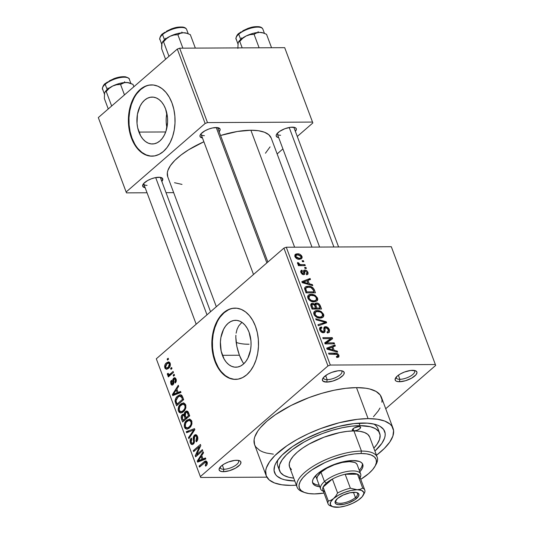<?xml version="1.0" encoding="UTF-8"?>
<svg xmlns="http://www.w3.org/2000/svg" width="534" height="534" viewBox="0 0 534 534"><rect width="100%" height="100%" fill="white"/><g stroke="black" fill="none" stroke-linecap="round" stroke-linejoin="round"><path stroke-width="0.8" d="M223.866 469.266A9.799 3.631 159.5 0 0 234.94 465.781A9.799 3.631 159.5 0 0 238.151 460.375A9.799 3.631 -20.5 0 1 238.618 461.002A9.799 3.631 -20.5 0 1 234.132 466.255A9.799 3.631 -20.5 0 1 223.866 469.266L222.338 465.181L223.866 469.266A9.799 3.631 -20.5 0 1 220.255 467.864A9.799 3.631 -20.5 0 1 220.195 467.09A9.799 3.631 159.5 0 0 223.866 469.266L223.432 471.696L223.866 469.266M236.595 460.275A11.581 4.292 -20.5 0 1 239.365 460.662A11.581 4.292 -20.5 0 1 237.376 467.016A11.581 4.292 -20.5 0 1 223.432 471.696L229.406 470.708L235.581 468.131L239.886 464.827L240.62 463.759L240.861 461.917L240.353 461.216L238.177 460.375L234.766 460.395L228.479 461.977L224.447 463.839L221.263 466.028L219.08 469.192L219.174 470.054L220.582 471.275L223.432 471.696A11.581 4.292 -20.5 0 1 219.467 468.098A11.581 4.292 -20.5 0 1 236.595 460.275M327.168 379.661A9.799 3.631 159.5 0 0 338.242 376.176A9.799 3.631 159.5 0 0 341.453 370.77A9.799 3.631 -20.5 0 1 341.914 371.397A9.799 3.631 -20.5 0 1 337.435 376.65A9.799 3.631 -20.5 0 1 327.168 379.661L325.64 375.576L327.168 379.661A9.799 3.631 -20.5 0 1 323.557 378.266A9.799 3.631 -20.5 0 1 323.491 377.485A9.799 3.631 159.5 0 0 327.168 379.661L326.735 382.09L327.168 379.661M339.898 370.669A11.581 4.292 -20.5 0 1 342.661 371.057A11.581 4.292 -20.5 0 1 340.672 377.411A11.581 4.292 -20.5 0 1 326.735 382.09L332.702 381.102L338.883 378.526L343.182 375.228L343.923 374.154L344.156 372.311L342.748 371.09L341.48 370.77L338.062 370.79L331.781 372.372L327.749 374.234L323.444 377.538L322.382 379.587L322.977 381.149L326.735 382.09A11.581 4.292 -20.5 0 1 322.77 378.499A11.581 4.292 -20.5 0 1 339.898 370.669M399.879 379.307A9.799 3.631 159.5 0 0 410.953 375.823A9.799 3.631 159.5 0 0 414.164 370.416A9.799 3.631 -20.5 0 1 414.631 371.043A9.799 3.631 -20.5 0 1 410.152 376.303A9.799 3.631 -20.5 0 1 399.879 379.307L398.351 375.222L399.879 379.307A9.799 3.631 -20.5 0 1 396.268 377.912A9.799 3.631 -20.5 0 1 396.208 377.131A9.799 3.631 159.5 0 0 399.879 379.307L399.445 381.737L399.879 379.307M412.615 370.316A11.581 4.292 -20.5 0 1 415.379 370.703A11.581 4.292 -20.5 0 1 413.389 377.057A11.581 4.292 -20.5 0 1 399.445 381.737L405.419 380.749L411.594 378.172L415.899 374.875L416.967 372.819L416.874 371.958L415.459 370.736L410.779 370.436L404.498 372.018L400.46 373.88L397.276 376.069L395.093 379.233L395.694 380.802L396.595 381.323L399.445 381.737A11.581 4.292 -20.5 0 1 395.48 378.145A11.581 4.292 -20.5 0 1 412.615 370.316M237.997 350.965L239.412 355.237L222.391 355.317A23.449 15.352 89.7 0 1 235.607 320.307A23.449 15.352 89.7 0 1 249.044 332.195L250.953 340.886L251.04 345.478L250.539 350.004L247.863 358.18L245.8 361.511L243.344 364.155L240.6 366.017L237.663 367.025L234.66 367.138L231.689 366.357L228.872 364.702L226.323 362.246L224.133 359.075L221.156 351.112L220.402 342.034L220.902 337.508L223.572 329.331L225.635 326L228.091 323.357L230.835 321.495L233.772 320.487L236.782 320.373L239.753 321.154L242.563 322.81L245.113 325.266L247.302 328.437L249.044 332.195A23.449 15.352 89.7 0 1 235.834 367.205A23.449 15.352 89.7 0 1 222.391 355.317L239.412 355.237L236.862 346.479L237.997 350.965M236.101 341.914L236.862 346.479L235.821 337.441L236.101 341.914M235.888 335.279L235.821 337.441L235.888 335.279M238.691 325.967L237.056 329.318L238.691 325.967L241.021 323.29L238.691 325.967M242.089 322.463L241.021 323.29M235.274 308.125A35.638 23.336 -90.3 0 0 215.462 361.324L214.928 361.331A35.638 23.336 89.7 0 1 235.007 308.125A35.638 23.336 89.7 0 1 255.432 326.187L257.308 332.575L258.329 339.39L258.463 346.372L257.702 353.261L256.073 359.776L253.643 365.677L250.499 370.736L246.775 374.761L242.596 377.591L238.137 379.127L233.565 379.3L229.053 378.105L224.781 375.589L220.902 371.858L217.578 367.038L214.928 361.331L213.053 354.943L212.031 348.128L211.898 341.139L212.659 334.257L214.288 327.743L216.717 321.842L219.861 316.775L223.586 312.757L227.764 309.92L232.223 308.392L236.796 308.218L241.308 309.413L245.58 311.923L249.458 315.661L252.782 320.48L255.432 326.187A35.638 23.336 89.7 0 1 235.354 379.394A35.638 23.336 89.7 0 1 214.928 361.331L215.462 361.324A35.638 23.336 -90.3 0 0 235.621 379.394M145.148 187.694A10.693 3.958 -20.5 0 1 142.985 184.477A10.693 3.958 -20.5 0 1 158.798 177.248A10.693 3.958 -20.5 0 1 161.355 177.608A10.693 3.958 -20.5 0 1 161.835 181.453L162.737 178.763L160.26 177.341L155.247 177.668L151.309 178.823L147.584 180.539L143.613 183.589L142.712 186.273L145.188 187.701M202.466 137.972A10.693 3.958 -20.5 0 1 200.31 134.755A10.693 3.958 -20.5 0 1 216.123 127.526A10.693 3.958 -20.5 0 1 218.673 127.886A10.693 3.958 -20.5 0 1 219.154 131.731L220.142 129.842L220.055 129.048L217.578 127.619L212.565 127.946L208.627 129.101L204.909 130.817L200.938 133.867L199.95 135.763L200.036 136.557L202.506 137.979M278.681 137.598A10.693 3.958 -20.5 0 1 276.525 134.381A10.693 3.958 -20.5 0 1 292.338 127.159A10.693 3.958 -20.5 0 1 294.888 127.519A10.693 3.958 -20.5 0 1 295.375 131.357L296.357 129.468L295.803 128.026L294.968 127.546L290.643 127.266L284.842 128.727L279.522 131.437L276.472 134.481L276.165 135.389L276.719 136.831L278.728 137.605M378.419 431.112A53.453 19.805 159.5 0 0 373.707 424.016A53.453 19.805 -20.5 0 1 377.945 428.642L379.681 433.288A53.453 19.805 -20.5 0 1 373.833 448.166L377.091 444.175L379.561 439.415L380.115 435.137L378.726 431.512L375.449 428.675L370.416 426.733L359.996 425.658A53.453 19.805 -20.5 0 1 379.681 433.288M363.033 423.021A58.8 21.787 -20.5 0 1 377.077 424.991A58.8 21.787 -20.5 0 1 374.908 451.036L381.837 443.387L384.56 438.154L385.127 435.724L385.168 433.454L383.639 429.463L380.034 426.339L377.498 425.144L374.494 424.203L367.232 423.142L353.722 423.622L338.142 426.546L321.822 431.666L306.176 438.534L292.552 446.564L282.119 455.068L277.386 460.628L275.771 463.305L274.67 465.868L274.062 470.567L275.591 474.559L277.139 476.235L281.732 478.878L284.735 479.812L294.795 480.994A58.8 21.787 -20.5 0 1 276.065 462.751A58.8 21.787 -20.5 0 1 363.033 423.021M381.95 402.256L381.99 399.639L380.235 395.047L376.083 391.449L369.702 388.992L365.75 388.218L356.505 387.624A67.711 25.085 159.5 0 0 285.557 408.417A67.711 25.085 159.5 0 0 254.605 444.715L266.192 475.721A67.711 25.085 -20.5 0 1 297.144 439.422A67.711 25.085 -20.5 0 1 368.1 418.629L356.505 387.624L345.785 388.311L333.997 390.261L321.595 393.391L309.053 397.576L291.037 405.486L275.344 414.738L266.853 421.253L260.325 427.761L257.882 430.931L254.751 436.959L254.097 439.756L254.625 444.789L255.813 446.971L259.958 450.562L262.888 451.944L266.339 453.026L273.348 454.147M393.037 428.295A67.711 25.085 -20.5 0 1 376.483 455.255L384.306 448.493L389.753 442.079L392.884 436.058L393.585 430.638L391.822 426.045L390.04 424.116L384.754 421.072L377.344 419.223L368.1 418.629A67.711 25.085 -20.5 0 1 393.037 428.295L381.443 397.296A67.711 25.085 159.5 0 0 356.505 387.624L368.1 418.629L357.379 419.317L339.43 422.688L320.647 428.582L308.452 433.668L297.064 439.462L286.938 445.743L274.917 455.529L269.476 461.937L266.346 467.964L265.685 470.761L266.219 475.787L269.189 479.906L274.476 482.943L281.885 484.799L291.13 485.393L296.37 485.206A67.711 25.085 -20.5 0 1 291.13 485.393A67.711 25.085 -20.5 0 1 266.192 475.721M311.969 247.102L271.232 138.132A55.236 20.466 159.5 0 0 250.887 130.243A55.236 20.466 159.5 0 0 220.562 135.496L237.416 131.477L250.887 130.243L294.608 247.182L250.887 130.243L258.429 130.723L264.47 132.238L268.789 134.722L271.212 138.072M167.776 176.874L167.342 172.776L167.876 170.493L170.433 165.573L174.872 160.347L181.026 155.007L188.662 149.767L203.881 141.764A55.236 20.466 159.5 0 0 167.756 176.821L216.33 306.736M217.445 127.606A8.911 3.304 -20.5 0 1 217.812 128.127L267.874 262.027M293.66 127.232A8.911 3.304 -20.5 0 1 294.027 127.76L338.596 246.968M160.12 177.328A8.911 3.304 -20.5 0 1 160.487 177.849L210.55 311.749M166.915 127.613A23.449 15.352 89.7 0 1 166.848 113.308A23.449 15.352 -90.3 0 0 166.915 127.613M138.933 132.092A23.449 15.352 89.7 0 1 152.143 97.081A23.449 15.352 89.7 0 1 165.587 108.969L167.489 117.654L167.576 122.253L166.007 131.07L164.405 134.955L162.336 138.286L159.886 140.929L157.136 142.792L154.206 143.8L151.195 143.913L148.225 143.132L145.415 141.477L142.865 139.02L140.676 135.85L137.699 127.886L137.024 123.401L137.438 114.276L140.108 106.106L142.178 102.775L144.634 100.132L147.377 98.269L150.314 97.261L153.318 97.148L156.288 97.929L159.105 99.584L161.655 102.041L163.845 105.211L165.587 108.969A23.449 15.352 89.7 0 1 152.37 143.98A23.449 15.352 89.7 0 1 138.933 132.092L165.7 131.958L138.933 132.092M151.816 84.899A35.638 23.336 -90.3 0 0 132.005 138.099L131.464 138.099A35.638 23.336 89.7 0 1 151.549 84.899A35.638 23.336 89.7 0 1 171.975 102.962L173.844 109.35L174.872 116.165L174.998 123.147L174.238 130.029L172.609 136.55L170.179 142.451L167.042 147.511L163.311 151.536L159.139 154.366L154.68 155.901L150.107 156.075L145.595 154.88L141.316 152.364L137.445 148.632L134.114 143.813L131.464 138.099L129.595 131.718L128.567 124.903L128.44 117.914L129.201 111.032L130.83 104.517L133.26 98.61L136.397 93.55L140.128 89.532L144.3 86.695L148.759 85.166L153.331 84.993L157.844 86.188L162.122 88.697L165.994 92.435L169.325 97.255L171.975 102.962A35.638 23.336 89.7 0 1 151.89 156.168A35.638 23.336 89.7 0 1 131.464 138.099L132.005 138.099A35.638 23.336 -90.3 0 0 152.163 156.162M283.914 248.11L156.308 358.795L200.357 476.608L327.963 365.924L283.914 248.11L286.271 247.229L330.319 365.042L435.357 364.528L391.302 246.715L286.271 247.229L391.302 246.715L435.691 365.403L391.642 247.589L435.691 365.403L385.722 408.744L435.691 365.403L435.357 364.528L330.319 365.042L327.963 365.924L330.319 365.042L286.271 247.229L283.914 248.11L156.308 358.795L200.357 476.608L327.963 365.924L283.914 248.11M170.626 368.4L171.641 367.519L172.008 368.507L170.993 369.388L170.626 368.4L170.993 369.388L172.008 368.507L171.641 367.519L170.626 368.4L171.968 368.393L170.626 368.4M169.318 374.514L171.12 374.508L169.318 374.514L168.37 374.1L168.197 373.306L167.356 373.666L168.25 373.66L167.356 373.666L167.429 374.841L170.746 374.828L167.429 374.841L168.123 375.322L170.299 375.215L168.784 375.222L167.963 375.936L169.472 375.929L167.963 375.936L168.33 376.924L173.483 372.452L173.116 371.464L170.439 373.787L171.955 373.78L170.439 373.787L173.116 371.464L173.483 372.452L168.33 376.924L167.963 375.936L168.784 375.222L167.542 375.062L167.356 373.666L168.197 373.306L169.004 374.588L170.439 373.787L168.998 374.588L171.034 374.574M173.156 375.162L174.171 374.287L174.538 375.269L173.523 376.15L173.156 375.162L173.523 376.15L174.538 375.269L174.171 374.287L173.156 375.162L174.498 375.155L173.156 375.162M172.602 383.853L173.704 383.846L172.602 383.853L171.501 383.125L171.855 381.142L171.394 380.235L170.78 383.799L171.868 383.792L170.78 383.799L172.175 385.147L173.076 384.747L174.044 379.06L176.273 379.694L175.339 379.694L174.885 382.064L175.973 382.057L174.885 382.064L175.346 382.971L176.1 379.127L174.598 377.712L173.543 378.185L175.566 378.179L173.543 378.185L174.965 377.772L176.313 379.901L176.193 381.53L175.346 382.971L174.885 382.064L175.492 380.341L174.785 378.926L173.724 379.514L173.89 383.078L172.929 384.867L171.788 385.074L171.194 384.6L170.566 381.81L171.394 380.235L171.855 381.142L171.501 383.125L171.955 383.879L172.722 383.726L172.642 379.841L173.543 378.185L172.916 383.165L172.268 383.993L173.643 383.986M178.142 392.417L180.579 391.429L180.966 392.463L172.756 395.614L172.369 394.573L178.276 385.274L178.663 386.309L176.867 388.999L178.142 392.417L176.867 388.999L178.663 386.309L178.276 385.274L172.369 394.573L172.756 395.614L180.966 392.463L180.579 391.429L178.142 392.417L180.939 392.403L178.142 392.417M183.556 402.903L180.646 404.131L182.828 404.118L180.646 404.131C178.616 405.666 177.875 407.983 178.416 411.087L179.624 411.08L178.416 411.087L180.812 413.002L183.576 411.667L185.645 408.583L185.692 404.785L185.892 407.669L184.757 410.352L182.268 412.588L180.499 412.989L179.104 412.255L178.162 410.085L178.797 406.481L181.326 403.604L183.876 402.95L185.692 404.785L183.269 402.89M189.617 419.11L186.7 420.338L188.882 420.325L186.7 420.338C184.671 421.873 183.93 424.19 184.477 427.293L185.685 427.287L184.477 427.293L186.867 429.209L189.637 427.868L191.699 424.79L191.753 420.992L191.953 423.876L190.812 426.559L188.996 428.375L186.92 429.209L185.164 428.462L184.323 426.806L184.631 423.195L187.04 420.058L189.937 419.157L191.753 420.992L189.33 419.097M205.356 462.197L207.312 462.791L206.284 462.798L205.263 465.268L206.591 465.261L205.263 465.268L205.723 466.175L207.212 464.106L207.132 462.124L207.346 463.098L206.925 464.747L205.723 466.175L205.263 465.268L206.391 463.379L205.49 462.164L199.482 467.103L199.115 466.115L204.742 461.329L206.064 460.949L207.132 462.124L205.824 460.922L203.928 461.943L199.115 466.115L199.482 467.103L205.356 462.197L207.145 462.15M203.013 458.933L205.45 457.945L205.837 458.98L197.627 462.13L197.24 461.089L203.147 451.791L203.534 452.825L201.739 455.515L203.013 458.933L201.739 455.515L203.534 452.825L203.147 451.791L197.24 461.089L197.627 462.13L205.837 458.98L205.45 457.945L203.013 458.933L205.81 458.92L203.013 458.933M196.686 454.601L202.359 449.681L202.726 450.669L195.638 456.817L195.244 455.762L199.376 446.671L193.688 451.604L193.321 450.616L200.41 444.468L200.804 445.523L196.686 454.601L200.804 445.523L200.41 444.468L193.321 450.616L193.688 451.604L199.376 446.671L195.244 455.762L195.638 456.817L202.726 450.669L202.359 449.681L196.686 454.601L198.201 454.594L196.686 454.601M194.336 435.177L196.132 434.729L197.54 436.465L197.747 439.522L196.585 441.598L195.905 440.904L196.839 439.248L196.759 437.346L196.098 436.124L194.977 435.964L194.109 437.286L194.443 441.625L193.962 443.307L192.52 444.548L191.252 444.328L190.224 442.639L190.124 440.223L191.339 438.147L191.799 439.055L190.952 440.67L191.219 442.386L192.086 443.347L193.168 442.893L193.642 441.645L193.248 437.233L194.336 435.177L193.208 438.14L193.588 442.132L192.981 443.073L192.3 443.374L191.152 442.205L191.799 439.055L191.339 438.147C190.077 439.328 189.737 440.93 190.331 442.953L192.107 444.615L193.328 444.081C194.356 443.053 194.683 441.618 194.296 439.776L194.716 436.151L195.424 435.837L196.679 437.099L195.905 440.904L196.365 441.812C197.794 440.517 198.187 438.734 197.54 436.465L195.618 434.636L194.336 435.177L196.786 435.163L194.336 435.177M186.239 431.686L194.489 428.635L194.85 429.596L188.856 438.674L188.475 437.653L193.862 429.897L186.626 432.72L186.239 431.686L186.626 432.72L193.862 429.897L188.475 437.653L188.856 438.674L194.85 429.596L194.489 428.635L186.239 431.686L189.363 431.672L186.239 431.686M185.365 411.601L186.7 410.973L187.821 411.427L189.71 415.859L182.621 422.007L181.293 418.382L181.206 416.547L182.461 414.511L184.13 414.457L184.47 412.762L185.365 411.601L184.13 414.457L183.362 414.204L182.248 414.684C181.139 415.759 180.879 417.181 181.48 418.943L182.621 422.007L189.71 415.859L188.569 412.802L186.807 410.966L185.365 411.601L187.961 411.594L185.365 411.601M177.595 396.135L179.651 394.893L181.3 394.96L182.167 395.874L183.656 399.652L176.567 405.8L175.072 400.507L175.826 398.237L177.595 396.135C176.06 397.209 175.225 398.951 175.079 401.361L176.567 405.8L183.656 399.652L182.575 396.762L180.465 394.766L177.595 396.135L179.517 396.128L177.595 396.135M166.428 362.9L168.924 361.932L169.859 362.646L170.413 364.408L169.391 367.459L166.588 369.328L165.153 368.54L164.605 366.417L165.153 364.442L166.428 362.9C164.946 363.994 164.419 365.663 164.839 367.913L166.548 369.328L168.537 368.347C170.046 367.252 170.593 365.563 170.179 363.28L168.477 361.872L166.428 362.9L169.999 362.88L166.428 362.9M167.149 359.095L168.163 358.221L168.53 359.208L167.516 360.083L167.149 359.095L167.516 360.083L168.53 359.208L168.163 358.221L167.149 359.095L168.49 359.088L167.149 359.095M302.104 260.705L303.452 260.699L303.819 261.68L302.471 261.687L302.104 260.705L302.471 261.687L303.819 261.68L303.452 260.699L302.431 261.58L303.452 260.699L302.104 260.705M301.37 264.657L304.927 264.644L305.294 265.625L298.439 265.658L298.072 264.677L299.167 264.67L297.632 263.736L297.525 262.561L298.613 262.835L299.501 264.33L301.37 264.657L299.901 264.484L298.613 262.835L297.525 262.561L297.511 263.502L299.167 264.67L298.072 264.677L298.439 265.658L305.294 265.625L304.927 264.644L303.779 265.638L304.927 264.644L301.37 264.657L300.228 265.652L301.37 264.657M304.634 267.467L305.982 267.461L306.349 268.448L305.001 268.455L304.634 267.467L305.001 268.455L306.349 268.448L305.982 267.461L304.961 268.342L305.982 267.461L304.634 267.467M304.834 270.004L306.196 270.337L307.437 271.419L308.091 272.867L307.951 274.116L306.636 274.796L306.149 273.815L306.95 273.395L306.937 272.32L305.375 270.992L304.834 271.299L304.64 274.262L303.445 274.663L301.997 274.076L300.655 271.572L301.603 270.237L302.451 271.145L301.783 271.506L301.917 272.64L303.138 273.688L303.586 273.368L303.592 270.584L304.834 270.004L303.813 270.304L303.586 273.368L303.138 273.688L301.823 272.42L302.451 271.145L301.964 270.164L301.002 270.518L300.856 272.46L303.646 274.67L304.52 274.389L304.847 271.252L305.375 270.992L306.937 272.32L306.816 273.555L306.149 273.815L306.636 274.796L307.731 274.363L307.944 272.38L307.043 273.154L307.944 272.38C307.257 270.838 306.222 270.05 304.834 270.004L303.499 271.165L304.834 270.004M309.253 283.768L312.39 284.602L312.777 285.637L302.231 282.686L301.844 281.645L310.087 278.454L310.474 279.482L307.978 280.35L309.253 283.768L307.978 280.35L310.474 279.482L310.087 278.454L301.844 281.645L302.231 282.686L312.777 285.637L312.39 284.602L311.582 285.303L312.39 284.602L309.253 283.768L308.485 284.435L309.253 283.768M317.536 298.039L317.75 299.687L317.116 300.882L314.246 301.87L312.53 301.717L309.847 300.582L308.338 299.027L307.624 296.717L308.131 295.382L309.727 294.441L312.65 294.368L315.04 295.222L317.536 298.039L315.04 295.222L311.289 294.261L308.392 295.108L307.864 298.079C309.526 300.836 311.656 302.097 314.246 301.87L317.116 300.882L317.536 298.039L316.615 298.84L317.536 298.039M323.597 314.246L323.844 315.514L323.39 316.836L321.902 317.85L320.307 318.077L318.591 317.924L315.908 316.789L314.392 315.234L313.685 312.924L314.192 311.582L315.788 310.648L318.711 310.574L321.101 311.429L323.597 314.246L321.101 311.429L317.35 310.468L314.453 311.315L313.919 314.286C315.587 317.042 317.717 318.304 320.307 318.077L323.177 317.083L323.597 314.246L322.669 315.047L323.597 314.246M338.97 355.377L338.796 357.019L336.834 357.526L336.34 356.538L337.929 355.844L337.087 354.429L328.957 354.175L328.59 353.188L336.614 353.321L338.015 353.995L338.97 355.377C337.942 353.648 336.614 352.907 334.985 353.154L328.59 353.188L328.957 354.175L336.747 354.276L337.855 355.337L337.722 356.218L336.34 356.538L336.834 357.526L338.883 356.926L338.97 355.377L336.734 357.319L338.97 355.377M334.124 350.284L337.261 351.118L337.648 352.16L327.095 349.203L326.708 348.161L334.958 344.971L335.345 345.999L332.849 346.873L334.124 350.284L332.849 346.873L335.345 345.999L334.958 344.971L326.708 348.161L327.095 349.203L337.648 352.16L337.261 351.118L336.453 351.819L337.261 351.118L334.124 350.284L333.349 350.951L334.124 350.284M326.628 342.895L334.171 342.855L334.538 343.843L325.113 343.889L324.719 342.835L330.72 338.636L323.163 338.676L322.796 337.688L332.221 337.642L332.615 338.703L326.628 342.895L332.615 338.703L332.221 337.642L322.796 337.688L323.163 338.676L330.72 338.636L324.719 342.835L325.113 343.889L334.538 343.843L334.171 342.855L333.022 343.849L334.171 342.855L326.628 342.895L325.48 343.883L326.628 342.895M323.918 331.44L322.196 332.515L323.07 331.754L320.867 329.912L320.073 330.599L320.867 329.912L320.987 328.29L321.975 327.949L321.481 326.962L319.519 328.664L321.481 326.962L320.04 327.435L319.779 329.945C320.58 331.748 321.788 332.675 323.41 332.742L324.599 332.362L325.019 330.112L324.038 330.967L325.019 330.112L325.213 327.856L325.887 327.649L328.243 329.638L328.036 331.634L326.928 332.021L327.422 333.002L329.077 332.475L329.378 329.725C328.537 327.783 327.242 326.761 325.5 326.661L323.818 328.116L325.5 326.661L327.783 327.489L329.498 330.065L329.351 332.161L327.422 333.002L326.928 332.021L328.25 331.374L328.39 330.119L327.609 328.523L326.227 327.676L325.019 328.11L325.032 331.607L324.272 332.569L322.362 332.575L320.367 331.073L319.592 329.331L319.773 327.743L321.481 326.962L321.975 327.949L320.841 328.457L320.867 329.912L321.935 331.38L323.317 331.741L324.025 331.1L323.951 327.509L325.166 326.681L324.285 327.035L323.818 328.17L323.918 331.44L322.563 332.635M315.714 318.758L326.301 321.808L326.661 322.776L318.331 325.747L317.944 324.719L325.4 322.356L316.101 319.793L315.714 318.758L316.101 319.793L325.4 322.356L317.944 324.719L318.331 325.747L326.661 322.776L326.301 321.808L324.158 323.664L326.301 321.808L315.714 318.758M316.488 302.985L318.217 303.379L319.572 304.447L321.521 309.032L312.096 309.079L310.668 304.934L311.442 303.472L313.198 303.425L314.68 304.347L315.26 303.279L316.488 302.985L315.107 303.399L314.68 304.347L312.303 303.292L311.128 303.679L310.948 306.015L312.096 309.079L321.521 309.032L320.38 305.975L319.546 306.703L320.38 305.975C319.566 303.993 318.271 302.998 316.488 302.985L314.266 304.914L316.488 302.985M308.225 286.224L310.908 286.624L312.964 287.746L314.192 289.468L315.461 292.826L306.035 292.872L304.594 288.373L304.934 287.365L306.256 286.491L308.225 286.224L305.228 287.058L304.594 288.547L306.035 292.872L315.461 292.826L314.386 289.935L313.551 290.656L314.386 289.935C312.857 287.192 310.808 285.957 308.225 286.224L306.763 287.492L308.225 286.224M297.371 253.81L299.934 254.317L301.363 255.419L302.191 257.221L301.617 258.75L298.259 259.197L295.743 257.875L294.808 256.233L294.968 254.778L295.929 254.024L297.371 253.81L295.295 254.378L294.922 256.574C296.103 258.569 297.625 259.484 299.494 259.304L301.657 258.716L302.017 256.54L301.109 257.321L302.017 256.54C300.816 254.518 299.267 253.61 297.371 253.81L294.775 256.06L297.371 253.81M200.691 477.483L266.88 477.162L200.691 477.483L200.357 476.608L200.691 477.483M277.139 153.932L282.913 148.919L277.139 153.932M297.278 136.464L312.851 122.953L284.695 47.673L179.664 48.18L207.486 122.593L312.517 122.079L284.695 47.673L312.851 122.953L297.278 136.464M126.131 192L205.129 123.474L177.308 49.068L98.309 117.587L126.131 192L205.129 123.474L207.486 122.593L312.517 122.079L312.851 122.953L284.695 47.673L179.664 48.18L207.486 122.593L205.129 123.474L177.308 49.068L179.664 48.18L177.308 49.068L98.309 117.587L126.465 192.867L147.044 192.767L126.465 192.867L126.131 192M166.034 192.674L173.67 192.641L166.034 192.674M174.511 182.715L182.007 184.41M265.451 153.211L270.07 146.863M133.8 98.61L131.364 104.51L129.742 111.032L128.974 117.914L129.108 124.896L130.129 131.711L132.005 138.099L134.655 143.813M137.979 148.626L141.857 152.364L146.129 154.873L150.641 156.068M144.841 86.695L140.669 89.525L136.938 93.55M147.084 185.365A8.911 3.304 -20.5 0 1 143.8 184.09A8.911 3.304 -20.5 0 1 143.733 183.456A8.911 3.304 159.5 0 0 147.084 185.365M280.617 135.269A8.911 3.304 -20.5 0 1 277.333 134.001A8.911 3.304 -20.5 0 1 277.266 133.36A8.911 3.304 159.5 0 0 280.617 135.269M204.402 135.643A8.911 3.304 -20.5 0 1 201.118 134.368A8.911 3.304 -20.5 0 1 201.051 133.734A8.911 3.304 159.5 0 0 204.402 135.643M373.486 416.707L378.159 411.08L380.021 408.003M236.161 342.394A53.453 19.805 159.5 0 0 249.084 344.243L245.273 344.136L249.084 344.243M279.542 470.728A53.453 19.805 -20.5 0 1 303.979 442.072A53.453 19.805 -20.5 0 1 359.996 425.658L359.062 423.148L359.996 425.658L351.532 426.199L342.227 427.734L332.435 430.204L322.529 433.515L312.904 437.533L303.919 442.105L292.392 449.621L286.431 454.788L282.139 459.847L279.662 464.607L279.115 468.879L280.504 472.503L283.774 475.347L288.814 477.289L293.72 478.117A53.453 19.805 -20.5 0 1 279.542 470.728L277.807 466.082A53.453 19.805 -20.5 0 1 277.974 459.807A53.453 19.805 159.5 0 0 279.068 468.258M241.008 359.028L239.412 355.237L242.75 362.212L241.008 359.028M243.818 363.727L242.75 362.212L243.818 363.727M236.108 333.203L237.056 329.318M217.258 321.835L214.828 327.736L213.199 334.257L212.439 341.139L212.572 348.121L213.593 354.936L215.462 361.324L218.112 367.038M221.443 371.851L225.315 375.589L229.593 378.105L234.106 379.294M228.298 309.92L224.126 312.75L220.395 316.775M333.843 354.149L334.985 353.154L333.843 354.149M331.994 347.541L334.958 344.971L331.994 347.541M332.014 347.594L332.849 346.873L332.014 347.594M332.896 349.957L329.812 349.049L329.017 349.737L329.812 349.049L327.856 348.602L327.155 349.216L331.874 347.207L332.896 349.957L332.141 350.611L332.896 349.957L331.874 347.207L327.856 348.602L332.896 349.957M324.919 343.375L330.72 338.636L324.919 343.375M327.816 341.159L332.221 337.642L328.17 341.153L328.363 341.673L327.816 341.159M329.378 329.725L328.437 330.539L329.378 329.725M322.209 324.358L324.058 322.75L322.209 324.358M323.704 323.824L325.4 322.356L323.704 323.824M315.721 311.876L317.35 310.468L315.721 311.876L317.683 311.449C319.632 311.262 321.234 312.196 322.496 314.259L322.069 316.495L319.953 317.089C317.964 317.323 316.315 316.388 315.02 314.272L314.232 314.96L315.02 314.272L315.714 311.883L314.866 313.131L315.18 314.646L317.249 316.589L319.953 317.089L318.925 317.984L319.953 317.089L322.075 316.495L322.629 315.567L322.135 313.551L320.327 311.989L316.642 311.556L313.718 313.551M320.407 312.03L321.101 311.429L320.407 312.03M314.926 315.073L315.594 315.234M310.661 304.72L312.303 303.292L310.661 304.72M314.159 304.801L314.68 304.347L314.159 304.801M315.647 308.071L312.831 308.085L311.996 308.812L312.831 308.085L312.19 306.369L311.355 307.09L312.19 306.369L312.076 304.493L312.831 304.273L314.479 305.188L315.647 308.071L314.499 309.066L315.647 308.071L314.372 305.041L312.831 304.273L311.829 305.027L312.831 308.085L315.647 308.071M320.053 308.051L316.749 308.071L315.601 309.059L316.749 308.071L316.021 306.122L315.187 306.843L316.021 306.122L316.015 304.233L316.869 303.973L318.771 304.941L320.053 308.051L318.905 309.046L320.053 308.051L319.272 305.962L318.351 304.487L316.869 303.973L315.721 304.901L316.749 308.071L320.053 308.051M309.66 295.669L311.289 294.261L309.66 295.669L311.629 295.249C313.571 295.055 315.173 295.99 316.435 298.052L316.008 300.288L313.892 300.882C311.903 301.116 310.261 300.181 308.959 298.065L308.171 298.753L308.959 298.065L309.653 295.676L308.806 296.924L309.119 298.439L311.188 300.382L313.892 300.882L312.864 301.777L313.892 300.882L316.015 300.288L316.569 299.36L316.081 297.345L314.266 295.783L310.581 295.349L307.664 297.345M314.346 295.823L315.04 295.222L314.346 295.823M308.866 298.866L309.533 299.027M313.992 291.844L306.77 291.878L305.935 292.605L306.77 291.878L306.115 290.136L305.281 290.856L306.115 290.136L305.782 288.727L304.814 289.562L306.242 287.813L308.579 287.212L311.028 287.599L313.331 290.069L313.992 291.844L312.851 292.839L313.992 291.844L313.164 289.675L311.783 287.953L310.394 287.412L307.657 287.272L306.115 287.933L305.802 289.068L306.77 291.878L313.992 291.844M307.123 281.024L310.087 278.454L307.123 281.024M307.143 281.078L307.978 280.35L307.143 281.078M308.031 283.441L304.941 282.533L304.146 283.22L304.941 282.533L302.985 282.086L302.284 282.7L307.003 280.69L308.031 283.441L307.27 284.095L308.031 283.441L307.003 280.69L302.985 282.086L308.031 283.441M304.847 271.252L303.566 272.367L305.375 270.992M303.599 273.295L304.834 272.22L303.599 273.295M300.655 271.299L301.964 270.164L300.655 271.299M300.809 272.313L302.451 271.145M301.116 273.028L301.823 272.42L301.116 273.028M302.384 274.336L303.138 273.688L302.384 274.336M303.586 273.368L303.138 273.688M298.339 265.385L299.167 264.67L298.339 265.385M297.612 263.703L298.613 262.835L297.612 263.703M298.059 264.156L298.753 263.549L298.059 264.156M298.539 265.658L299.901 264.484L298.539 265.658M299.12 258.316L295.909 256.594L295.215 257.194L295.909 256.594L296.17 255.212L297.805 254.791L301.029 256.514L300.762 257.902L299.12 258.316L298.132 259.177L300.909 257.742L301.103 256.754L300.609 255.839L298.226 254.805L296.023 255.365L295.836 256.353L296.517 257.461L299.12 258.316M200.63 466.109L199.115 466.115L200.63 466.109M207.052 461.93L203.928 461.943L207.052 461.93M200.37 461.076L197.24 461.089L200.37 461.076M202.059 459.32L199.656 460.188L202.733 460.174L199.656 460.188L198.141 460.895L200.871 460.882L198.141 460.895L201.031 456.57L202.126 456.563L201.031 456.57L202.059 459.32L204.996 459.3L202.059 459.32L201.031 456.57L198.141 460.895L202.059 459.32M196.859 455.756L195.244 455.762L196.859 455.756M200.283 446.664L199.376 446.671L200.283 446.664M194.837 450.609L193.321 450.616L194.837 450.609M197.153 440.897L195.905 440.904L197.153 440.897M197.734 437.092L196.679 437.099L197.734 437.092M191.539 442.946L190.331 442.953L191.539 442.946M194.089 443.066L192.981 443.073L194.089 443.066M194.383 442.132L193.588 442.132L194.383 442.132M194.349 440.163L193.482 440.17L194.349 440.163M194.089 438.134L193.208 438.14L194.089 438.134M189.53 437.646L188.475 437.653L189.53 437.646M193.762 431.252L192.894 431.252L193.762 431.252M194.656 429.89L193.862 429.897L194.656 429.89M189.276 426.873L187.047 428.008L185.305 426.573L185.605 423.148L187.047 421.339L189.163 420.305L190.925 421.72L191.966 421.713L190.925 421.72C191.332 424.023 190.785 425.745 189.276 426.873L190.585 426.866L189.276 426.873L190.818 424.764L191.152 422.861L190.591 421.066L189.083 420.305L186.273 422.147L185.084 425.251L185.458 426.926L186.373 427.861L187.748 427.861L189.276 426.873M182.575 418.936L181.48 418.943L182.575 418.936M184.984 414.671L182.248 414.684L184.984 414.671M184.964 414.457L184.13 414.457L184.964 414.457M185.198 418.462L183.082 420.305L184.597 420.291L183.082 420.305L182.441 418.583L182.728 415.565L183.402 415.245L185.245 415.632L184.056 415.639L184.51 416.613L185.605 416.607L184.51 416.613L185.198 418.462L186.713 418.456L185.198 418.462L184.056 415.639L183.055 415.345L182.047 417.154L183.082 420.305L185.198 418.462M188.515 415.592L186.032 417.748L187.547 417.742L186.032 417.748L185.305 415.799L185.739 412.588L186.58 412.195L188.469 412.548L187.26 412.555L187.734 413.496L188.829 413.496L187.734 413.496L188.515 415.592L189.61 415.586L188.515 415.592L187.094 412.388L185.612 412.709L184.964 414.484L186.032 417.748L188.515 415.592M183.215 410.666L180.986 411.801L179.244 410.366L179.544 406.941L180.993 405.132L183.109 404.098L184.871 405.513L185.905 405.506L184.871 405.513C185.278 407.822 184.724 409.538 183.215 410.666L184.524 410.659L183.215 410.666L184.757 408.557L185.098 406.634L184.537 404.859L183.028 404.098L180.212 405.94L179.023 409.044L179.397 410.719L180.312 411.654L181.687 411.661L183.215 410.666M176.627 403.03L175.532 403.036L176.627 403.03M176.066 401.361L175.079 401.361L176.066 401.361M179.831 396.021L177.602 397.45L176.167 399.619L176.033 401.228L177.021 404.098L182.454 399.385L181.794 397.61L182.888 397.603L181.794 397.61L180.999 396.248L179.831 396.021L181.794 397.61L182.454 399.385L183.549 399.379L182.454 399.385L177.021 404.098L178.536 404.091L177.021 404.098L175.986 400.82L177.956 397.129L179.831 396.021L182.207 395.954M175.499 394.559L172.369 394.573L175.499 394.559M177.188 392.797L174.785 393.671L177.862 393.651L174.785 393.671L173.27 394.379L176.006 394.366L173.27 394.379L176.167 390.054L177.261 390.047L176.167 390.054L177.188 392.797L180.125 392.784L177.188 392.797L176.167 390.054L173.27 394.379L177.188 392.797M174.044 379.06L175.986 378.853M173.877 383.158L172.916 383.165L173.877 383.158M173.844 381.777L172.782 381.783L173.844 381.777M166.007 367.913L164.839 367.913L166.007 367.913M168.163 367.365L166.661 368.12L165.587 367.305L166.848 363.841L168.35 363.08L169.432 363.894L170.346 363.894L169.432 363.894L168.163 367.365L169.472 367.359L168.163 367.365L169.558 364.962L169.331 363.674L168.537 363.1L166.541 364.128L165.46 366.237L165.633 367.419L166.294 368.059L168.163 367.365M377.204 457.184L369.668 437.032A42.76 15.846 159.5 0 0 353.922 430.925L353.101 428.735L353.922 430.925A4.452 1.649 -20.5 0 1 352.28 430.291A4.452 1.649 -20.5 0 1 354.316 427.901A4.452 1.649 -20.5 0 1 358.981 426.532L360.624 427.167L359.816 428.715L357.039 430.271L353.922 430.925L361.458 451.076L361.024 453.506A40.984 15.186 -20.5 0 1 375.048 466.222A40.984 15.186 -20.5 0 1 360.757 479.338L368.7 473.565L372.645 469.626L375.255 465.842L376.423 462.364L376.096 459.32L374.301 456.83L371.103 454.988L366.618 453.867L361.024 453.506L354.529 453.927L347.394 455.101L332.302 459.534L324.919 462.611L311.896 469.92L306.756 473.865L302.811 477.803L300.201 481.581L299.033 485.066L299.36 488.103L301.156 490.592L304.353 492.435L308.839 493.556L314.433 493.917L324.038 493.069A40.984 15.186 -20.5 0 1 314.433 493.917A40.984 15.186 -20.5 0 1 304.647 492.548A40.984 15.186 -20.5 0 1 311.682 470.067A40.984 15.186 -20.5 0 1 361.024 453.506L361.458 451.076A42.76 15.846 -20.5 0 1 377.204 457.184A42.76 15.846 -20.5 0 1 375.522 465.308M312.49 482.262A26.727 9.906 159.5 0 0 319.205 485.212L318.311 485.106M319.779 486.768A26.727 9.906 -20.5 0 1 312.697 483.07A26.727 9.906 -20.5 0 1 324.912 468.745A26.727 9.906 -20.5 0 1 352.921 460.535L359.495 461.503L361.578 462.704L362.753 464.326L362.96 466.309L362.206 468.578L359.836 471.789A26.727 9.906 -20.5 0 0 362.76 464.353L362.76 464.353A26.727 9.906 -20.5 0 0 352.921 460.535L344.036 461.576L334.191 464.467L324.879 468.759L317.53 473.812L313.251 478.844L312.497 481.114L312.704 483.096L313.879 484.725L315.961 485.927L319.779 486.768M375.048 466.222L376.09 464.346A42.76 15.846 159.5 0 0 361.458 451.076L353.922 430.925L352.28 430.297L352.654 429.176L354.309 427.908L358.981 426.532A4.452 1.649 -20.5 0 1 360.624 427.173A4.452 1.649 -20.5 0 1 358.588 429.556A4.452 1.649 -20.5 0 1 353.922 430.925L359.756 431.298L364.435 432.473L367.779 434.396L369.655 436.992M357.166 464.653L356.231 463.352L354.563 462.391L349.303 461.623L342.194 462.451L334.317 464.767L326.868 468.198L320.987 472.243L324.465 481.541L320.987 472.243L317.57 476.268L316.962 478.084L317.129 479.672A21.38 7.923 -20.5 0 1 326.895 468.184A21.38 7.923 -20.5 0 1 349.303 461.623A21.38 7.923 -20.5 0 1 357.179 464.673L360.657 473.978A21.38 7.923 -20.5 0 1 360.096 477.563A21.38 7.923 159.5 0 0 349.583 471.121A21.38 7.923 159.5 0 0 324.465 481.541L326.394 483.083A19.598 7.262 -20.5 0 1 332.382 479.051A19.598 7.262 -20.5 0 1 345.164 474.259A19.598 7.262 -20.5 0 1 357.506 474.199A19.598 7.262 -20.5 0 1 359.315 478.925M291.451 469.626L289.575 467.03L289.241 463.852L290.456 460.221L293.173 456.276L297.298 452.164L302.658 448.053L309.059 444.088L323.951 437.212L339.704 432.593L347.147 431.365L353.922 430.925A42.76 15.846 159.5 0 0 309.106 444.061A42.76 15.846 159.5 0 0 289.562 466.983L297.091 487.141A42.76 15.846 -20.5 0 1 316.642 464.213A42.76 15.846 -20.5 0 1 361.458 451.076A42.76 15.846 159.5 0 0 309.974 468.358A42.76 15.846 159.5 0 0 302.631 491.814L304.647 492.548M303.692 492.161A42.76 15.846 -20.5 0 1 297.091 487.141M362.386 463.612A26.727 9.906 159.5 0 1 359.255 470.24L359.923 469.493M361.625 467.03L362.386 464.76M313.298 483.17L315.387 484.371M130.917 83.484L129.328 79.246A14.251 5.28 159.5 0 0 119.362 77.764A14.251 5.28 159.5 0 0 105.205 84.292A1.068 0.701 -130.9 0 1 105.305 83.484A1.068 0.701 49.1 0 0 105.205 84.292A14.251 5.28 159.5 0 0 102.628 89.231L104.597 94.505L104.564 93.07L104.344 98.49L108.255 108.963L104.344 98.49L104.564 93.07L105.245 91.808L106.226 91.488L111.653 106.012L106.226 91.488L109.17 88.404L112.667 86.041A14.258 5.28 159.5 0 0 107.174 89.565L106.226 91.488L109.17 88.404L112.667 86.041L116.545 84.759L120.55 84.432L124.462 94.905L120.55 84.432L124.482 82.63L127.733 82.61L132.993 84.372L133.874 86.742L132.993 84.372L129.455 82.957A14.258 5.28 159.5 0 0 126.051 82.483L119.576 83.451L112.667 86.041L107.174 89.565L104.931 92.168A14.251 5.28 -20.5 0 1 104.931 92.182M102.995 89.852A14.251 5.28 -20.5 0 1 105.205 84.292L107.174 89.558L105.205 84.292A14.251 5.28 -20.5 0 1 118.475 77.964A14.251 5.28 -20.5 0 1 128.961 78.625M129.515 82.977L126.051 82.483A14.258 5.28 159.5 0 0 112.667 86.041L116.545 84.759L120.55 84.432L124.482 82.63L127.733 82.61L130.683 83.404M129.328 79.246C129.649 78.571 128.347 77.757 125.43 76.796C121.959 76.442 118.081 77.076 113.782 78.705L105.311 83.478A1.068 0.701 -130.9 0 1 105.665 83.357L107.321 82.089M109.29 80.868L113.882 78.745L118.742 77.323M121.038 76.943L124.923 76.923M104.564 93.07L105.245 91.808L106.226 91.488L107.174 89.565A14.258 5.28 159.5 0 0 104.964 92.115A14.258 5.28 159.5 0 0 104.904 92.222M104.858 92.302L105.245 91.808M206.992 314.833L155.681 177.582L206.992 314.833M266.866 262.895L216.257 127.526L266.866 262.895M289.214 127.486L333.897 246.995L289.214 127.486M335.859 500.238A11.581 4.292 159.5 0 0 342.321 503.121A11.581 4.292 159.5 0 0 355.404 497.541L356.565 498.469A12.649 4.686 -20.5 0 1 341.707 504.637A12.649 4.686 -20.5 0 1 335.479 500.825A12.649 4.686 -20.5 0 1 337.441 498.562L343.048 495.091L349.984 492.769L355.918 492.388L357.306 492.735L358.848 494.07L358.588 496.086L354.976 499.684L348.675 502.894L344.016 504.263L338.082 504.643L335.712 503.729L335.058 502.02L337.441 498.562A12.649 4.686 -20.5 0 1 357.213 492.702A12.649 4.686 -20.5 0 1 356.565 498.469L355.404 497.541A11.581 4.292 -20.5 0 1 343.909 502.848A11.581 4.292 -20.5 0 1 335.806 501.64A11.581 4.292 -20.5 0 1 335.859 500.238M353.448 492.301L355.404 497.541L353.448 492.301M324.859 491.807A19.598 7.262 -20.5 0 1 323.097 487.101A19.598 7.262 -20.5 0 1 326.394 483.083L323.097 487.101L332.382 479.051L326.394 483.083L324.465 481.541A21.38 7.923 159.5 0 0 323.37 491.287A21.38 7.923 -20.5 0 1 320.6 488.95A21.38 7.923 -20.5 0 1 324.465 481.541A21.38 7.923 -20.5 0 1 345.698 471.749A21.38 7.923 -20.5 0 1 360.657 473.978M345.164 474.259L357.506 474.199L352.347 473.351L345.164 474.259L357.506 474.199L362.719 488.149L360.116 489.298L357.133 489.731L350.377 488.209L345.164 474.259A19.598 7.262 159.5 0 0 332.382 479.051L337.595 493.002L335.746 496.113L333.536 498.582L331.007 500.218L328.317 501.059L323.097 487.101L332.382 479.051L337.595 493.002A19.598 7.262 -20.5 0 1 350.377 488.209L345.164 474.259M333.576 506.899L339.697 507.12L346.065 505.785L352.574 503.342L358.234 500.164L362.185 496.74L363.828 493.583L363.687 492.255L361.511 490.372L357.133 489.731L351.205 490.426L344.644 492.348L338.436 495.212L333.536 498.582L330.686 501.94L330.319 504.77L332.495 506.659L338.429 507.187M323.097 487.101A19.598 7.262 159.5 0 0 322.85 489.878L328.063 503.829A19.598 7.262 -20.5 0 1 328.317 501.059L323.097 487.101M364.782 490.099A19.598 7.262 -20.5 0 1 364.528 492.875A19.598 7.262 159.5 0 0 362.719 488.149A19.598 7.262 -20.5 0 1 364.782 490.099L359.562 476.148A19.598 7.262 159.5 0 0 357.506 474.199L362.719 488.149L360.116 489.298L357.133 489.731A17.816 6.602 -20.5 0 1 363.227 495.258A17.816 6.602 -20.5 0 1 360.47 498.449A17.816 6.602 -20.5 0 1 336.874 507.3A17.816 6.602 -20.5 0 1 332.622 506.706A17.816 6.602 -20.5 0 1 333.536 498.582L331.007 500.218L328.317 501.059A19.598 7.262 159.5 0 0 330.125 505.778A19.598 7.262 -20.5 0 1 328.063 503.829M356.545 492.508A11.581 4.292 -20.5 0 1 357.5 493.529A11.581 4.292 -20.5 0 1 355.404 497.541A11.581 4.292 159.5 0 0 356.545 492.508M363.227 495.258L364.528 492.875M359.235 499.377L361.625 497.301M335.245 507.2L336.874 507.3M330.125 505.778L332.622 506.706M350.377 488.209A19.598 7.262 159.5 0 0 337.595 493.002L335.746 496.113L333.536 498.582A17.816 6.602 -20.5 0 1 357.133 489.731L350.377 488.209M160.32 40.13A14.251 5.28 -20.5 0 1 162.53 34.57A1.068 0.701 -130.9 0 1 162.63 33.762A1.068 0.701 -130.9 0 1 162.983 33.635L164.639 32.367M161.922 44.796L161.662 48.768L165.58 59.241L161.662 48.768L161.689 44.409L162.57 42.086L163.544 41.765L168.978 56.297L163.544 41.765L166.488 38.682L169.992 36.319L164.492 39.843L162.53 34.57A14.251 5.28 159.5 0 0 159.946 39.509C159.072 39.743 160.38 35.057 162.636 33.762A1.068 0.701 49.1 0 0 162.53 34.57L164.499 39.836L162.256 42.446M195.344 48.107L190.311 34.65L195.344 48.107M182.902 48.167L177.869 34.71L180.372 33.308L183.376 32.761L186.773 33.282L190.311 34.65L186.773 33.282L183.376 32.761L176.901 33.729L169.992 36.319L173.87 35.044L177.869 34.71L182.902 48.167M186.84 33.255L183.376 32.761A14.258 5.28 159.5 0 0 169.992 36.319A14.258 5.28 159.5 0 0 162.283 42.393A14.258 5.28 159.5 0 0 162.229 42.5M188.235 33.769L186.653 29.524A14.251 5.28 159.5 0 0 176.681 28.042A14.251 5.28 159.5 0 0 162.53 34.57A14.251 5.28 -20.5 0 1 175.793 28.242A14.251 5.28 -20.5 0 1 186.279 28.903M166.615 31.146L171.207 29.023L176.06 27.601M178.356 27.221L182.248 27.201M161.889 43.347L162.57 42.086L163.544 41.765L166.488 38.682L169.992 36.319L173.87 35.044L177.869 34.71L180.372 33.308L183.376 32.761A14.258 5.28 159.5 0 1 186.78 33.235L188.001 33.682M162.182 42.58L162.57 42.086M236.535 39.763A14.251 5.28 -20.5 0 1 238.745 34.203A1.068 0.701 -130.9 0 1 238.845 33.395A1.068 0.701 -130.9 0 1 239.205 33.268L240.854 32M236.161 39.142L238.131 44.409L238.104 42.98L237.877 48.4L238.104 42.98L238.785 41.712L239.759 41.398L242.182 47.88L239.759 41.398L242.71 38.314L246.207 35.952L240.707 39.469L238.745 34.203A14.251 5.28 159.5 0 0 236.161 39.142C235.287 39.376 236.595 34.69 238.852 33.388L247.716 28.469C250.726 27.548 252.909 26.4 258.93 26.7C261.033 27.014 262.348 27.835 262.868 29.156A14.251 5.28 159.5 0 0 252.896 27.675A14.251 5.28 159.5 0 0 238.745 34.203L240.714 39.469L238.464 42.093M271.559 47.74L266.526 34.276L271.559 47.74M259.117 47.8L254.084 34.336L256.594 32.941L259.591 32.387L262.995 32.908L266.526 34.276L262.995 32.908L259.591 32.387L253.116 33.355L246.207 35.952L250.086 34.67L254.084 34.336L259.117 47.8M263.055 32.888L259.591 32.387A14.258 5.28 159.5 0 0 246.207 35.952A14.258 5.28 159.5 0 0 238.498 42.026A14.258 5.28 159.5 0 0 238.444 42.133M242.83 30.772L247.422 28.656L252.275 27.227M254.571 26.854L258.463 26.834M238.845 33.395A1.068 0.701 49.1 0 0 238.745 34.203A14.251 5.28 -20.5 0 1 252.008 27.868A14.251 5.28 -20.5 0 1 262.494 28.536M238.104 42.98L238.785 41.712L239.759 41.398L242.71 38.314L246.207 35.952L250.086 34.67L254.084 34.336L256.594 32.941L259.591 32.387A14.258 5.28 159.5 0 1 262.995 32.868L264.223 33.308M238.398 42.213L238.785 41.712M235.547 308.118L235.007 308.125M152.083 84.893L151.549 84.899M152.43 156.168L151.89 156.168M235.894 379.394L235.354 379.394M337.722 356.218L336.647 357.146M328.036 331.634L327.128 332.422M325.213 327.856L323.858 329.031M320.987 328.29L319.626 329.471M322.069 316.495L320.253 318.077M312.076 304.493L310.808 305.595M316.015 304.233L314.619 305.441M316.008 300.288L314.192 301.87M306.236 287.819L304.7 289.154M306.816 273.555L306.262 274.035M304.954 271.118L303.559 272.327M303.459 273.582L302.511 274.403M296.17 255.212L294.848 256.36M300.762 257.902L299.153 259.297M195.424 435.837L197.253 435.831M192.3 443.374L193.929 443.36M187.047 428.008L189.483 427.994M189.163 420.305L191.419 420.291M183.402 415.245L185.111 415.238M186.58 412.195L188.308 412.188M180.986 411.801L183.422 411.787M183.109 404.098L185.358 404.084M166.661 368.12L168.791 368.113M168.35 363.08L170.092 363.073M108.315 89.191L107.868 87.977M102.628 89.231C101.747 89.465 103.062 84.779 105.311 83.478M124.863 82.563L124.555 81.742M143.8 184.09L196.185 324.205M253.51 274.483L201.118 134.368M165.64 39.469L165.186 38.261M182.187 32.841L181.874 32.02M258.089 31.646L258.403 32.474M241.401 37.887L241.855 39.102M277.333 134.001L319.612 247.062M315.621 475.634L320.6 488.95M161.915 44.783L159.946 39.509M162.636 33.762L171.501 28.836C174.511 27.915 176.694 26.773 182.715 27.067C184.817 27.381 186.132 28.202 186.653 29.524M264.45 33.395L262.868 29.156"/></g></svg>

